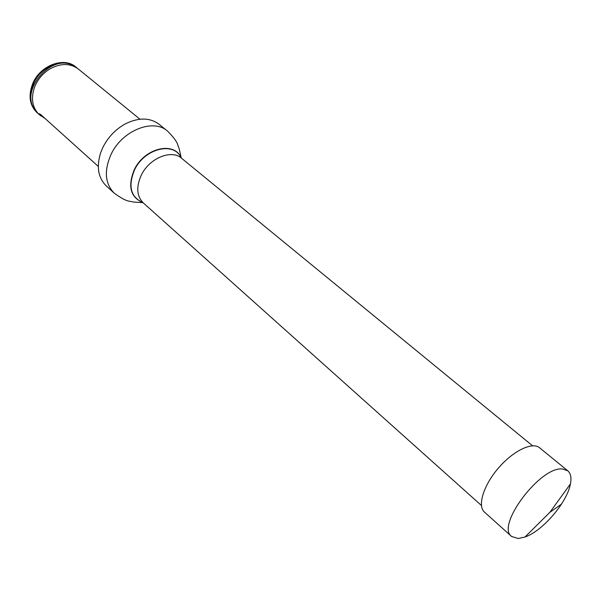 <?xml version="1.0" encoding="UTF-8"?>
<svg xmlns="http://www.w3.org/2000/svg" width="601" height="601" viewBox="0 0 601 601"><rect width="100%" height="100%" fill="white"/><g stroke="black" fill="none" stroke-linecap="round" stroke-linejoin="round"><path stroke-width="0.9" d="M481.424 505.479L143.286 202.913C136.72 196.196 136.029 186.994 141.22 175.312C149.198 158.206 171.435 149.033 181.547 158.236L532.539 445.777M114.22 193.169C105.002 183.673 103.92 170.804 110.967 154.57C121.89 130.635 153.052 118.112 167.446 131.01L159.055 124.264C149.859 117.488 138.628 117.353 125.369 123.859C115.535 129.29 108.03 137.163 102.846 147.47L100.683 152.692C96.295 166.793 98.151 177.873 106.264 185.919L114.22 193.169C127.344 202.695 129.418 200.749 133.227 202.019L143.023 202.665M76.44 67.485L75.846 67.004C64.247 56.622 40.658 65.118 33.025 82.908C28.097 95.048 29.381 104.92 36.879 112.515L37.442 113.018C29.945 105.423 28.66 95.551 33.596 83.404C41.236 65.607 64.84 57.103 76.44 67.485L77.371 68.296M38.389 113.814L37.442 113.018M139.973 119.216L78.355 69.04C70.467 63.225 61.219 63.052 50.619 68.506C43.896 72.421 38.847 77.927 35.459 85.026L34.482 87.348C30.719 98.669 32.319 107.774 39.283 114.671L45.195 118.585M98.294 166.424L40.733 114.581L39.328 113.717L40.537 115.798M518.197 538.504L511.586 536.46C495.555 525.785 540.554 465.903 562.551 468.99L567.802 470.816C570.747 473.37 571.619 477.75 570.417 483.955C567.216 502.346 542.65 531.029 524.973 537.031L518.197 538.504M511.586 536.46L484.459 512.105C477.217 505.937 483.429 485.473 498.304 468.202C513.089 450.84 532.351 441.547 539.563 447.76L567.802 470.816M561.469 504.134L549.855 512.337L570.417 483.955M181.096 157.883C174.192 141.092 144.33 148.417 134.429 170.106C127.908 186.378 130.718 197.181 142.873 202.522M181.156 157.928C174.425 140.777 144.172 148.004 134.173 169.94C127.585 186.445 130.5 197.323 142.925 202.575M74.712 66.703C52.738 50.469 16.986 92.216 36.406 111.433M167.446 131.01C178.88 142.505 177.28 144.856 179.113 148.432L181.262 158.01M549.855 512.337L524.973 537.031"/></g></svg>
